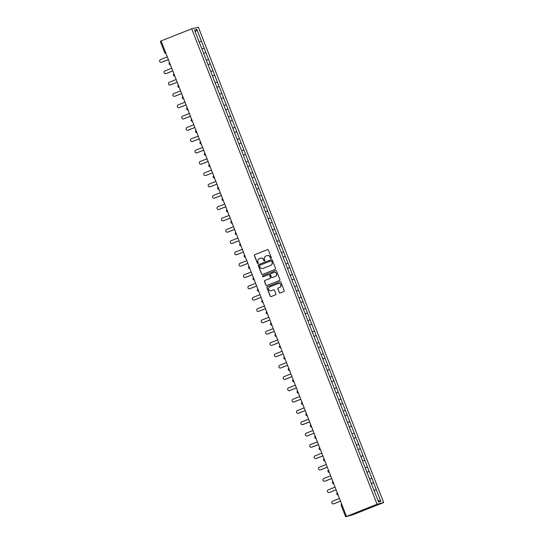 <?xml version="1.0" encoding="UTF-8"?>
<svg xmlns="http://www.w3.org/2000/svg" width="544" height="544" viewBox="0 0 544 544"><rect width="100%" height="100%" fill="white"/><g stroke="black" fill="none" stroke-linecap="round" stroke-linejoin="round"><path stroke-width="0.82" d="M271.062 258.359A0.537 0.53 -103.6 0 0 271.361 257.666L268.41 250.097A0.762 0.755 -103.6 0 0 267.43 249.662L254.816 254.64A0.762 0.755 -103.6 0 0 254.395 255.626L257.346 263.194A0.537 0.53 -103.6 0 0 258.033 263.5A0.537 0.53 -103.6 0 0 258.325 262.806L257.944 261.827A2.448 2.407 -103.6 0 1 259.298 258.665L260.352 258.25A2.448 2.407 -103.6 0 1 263.48 259.644L263.86 260.624A0.537 0.53 -103.6 0 0 264.547 260.93A0.537 0.53 -103.6 0 0 264.846 260.236L264.459 259.257A2.448 2.407 -103.6 0 1 265.812 256.095L266.866 255.68A2.448 2.407 -103.6 0 1 269.994 257.074L270.382 258.053A0.537 0.53 -103.6 0 0 271.062 258.359A0.537 0.53 -103.6 0 1 270.511 258.019L270.382 258.053M279.256 292.543A0.762 0.755 -103.6 0 0 280.235 292.978L283.778 291.584A0.762 0.755 -103.6 0 0 284.199 290.598L280.922 282.186A0.762 0.755 -103.6 0 0 279.942 281.751L267.328 286.729A0.762 0.755 -103.6 0 0 266.907 287.722L270.184 296.126A0.762 0.755 -103.6 0 0 271.164 296.562L275.441 294.875A0.762 0.755 -103.6 0 0 275.862 293.889L274.462 290.292A0.762 0.755 -103.6 0 0 273.482 289.85L271.361 290.686A2.047 2.013 -103.6 0 1 268.695 289.394A2.047 2.013 -103.6 0 1 269.872 286.878L278.174 283.601A2.047 2.013 -103.6 0 1 280.84 284.9A2.047 2.013 -103.6 0 1 279.664 287.416L278.276 287.96A0.762 0.755 -103.6 0 0 277.855 288.946L279.392 292.516A0.762 0.755 -103.6 0 0 280.208 292.992M346.433 516.276L161.092 40.895L191.712 28.812L377.053 504.186L345.644 516.8L353.076 514.665L383.697 502.581L377.053 504.186M275.135 269.43A0.762 0.755 -103.6 0 0 275.563 268.437L272.286 260.032A0.762 0.755 -103.6 0 0 271.306 259.597L258.692 264.574A0.762 0.755 -103.6 0 0 258.271 265.567L261.548 273.972A0.762 0.755 -103.6 0 0 262.528 274.407L275.135 269.43M276.604 271.109L279.881 279.521A0.762 0.755 -103.6 0 1 279.46 280.507L266.846 285.484A0.762 0.755 -103.6 0 1 265.866 285.049L264.466 281.452A0.762 0.755 -103.6 0 1 264.887 280.459L270.001 278.446A0.762 0.755 -103.6 0 0 270.422 277.454L269.491 275.067A0.762 0.755 -103.6 0 0 268.518 274.632L263.194 276.733A0.537 0.53 -103.6 0 1 262.494 276.393A0.537 0.53 -103.6 0 1 262.8 275.733L275.624 270.674A0.762 0.755 -103.6 0 1 276.604 271.109M383.697 502.581L198.356 27.2L191.712 28.812M371.368 483.63L373.633 482.732L371.348 483.575M373.633 482.732L380.882 501.432L378.57 501.996L371.246 483.317M371.287 483.303L366.833 471.995M366.867 471.981L362.413 460.673M362.454 460.659L353.586 438.029M353.627 438.015L349.173 426.707M349.214 426.693L344.76 415.385M344.801 415.371L340.347 404.063M340.381 404.049L335.927 392.741M335.968 392.727L327.1 370.097M327.141 370.083L322.687 358.775M322.728 358.761L318.274 347.453M318.315 347.439L313.861 336.131M313.902 336.117L309.441 324.809M309.482 324.795L300.614 302.165M300.655 302.151L296.201 290.843M296.242 290.829L291.788 279.521M291.829 279.507L287.375 268.199M287.416 268.185L282.962 256.877M282.996 256.863L274.128 234.233M274.169 234.219L269.715 222.911M269.756 222.897L265.302 211.589M265.343 211.575L260.889 200.267M260.93 200.253L256.476 188.945M256.51 188.931L247.642 166.301M247.683 166.287L243.229 154.979M243.27 154.965L238.816 143.657M238.857 143.643L234.403 132.335M234.444 132.321L229.99 121.013M230.03 120.999L225.576 109.691M225.61 109.677L221.156 98.369M221.197 98.355L216.743 87.047M216.784 87.033L212.33 75.725M212.371 75.711L207.917 64.403M207.958 64.389L203.504 53.081M203.544 53.067L199.09 41.759M199.124 41.745L194.528 29.954L196.84 29.396L201.436 41.188L199.192 42.024M199.213 42.072L201.436 41.188M201.477 41.181L205.85 52.51L203.606 53.346M203.626 53.394L205.85 52.51M205.89 52.503L210.27 63.832L208.019 64.668M208.039 64.716L210.27 63.832M210.304 63.825L214.683 75.154L212.432 75.99M212.452 76.038L214.683 75.154M214.724 75.147L219.096 86.476L216.845 87.312M216.866 87.36L219.096 86.476M219.137 86.469L223.509 97.798L221.265 98.634M221.279 98.682L223.509 97.798M223.55 97.791L227.922 109.12L225.678 109.956M225.699 110.004L227.922 109.12M227.963 109.113L232.336 120.442L230.092 121.278M230.112 121.326L232.336 120.442M232.376 120.435L236.756 131.764L234.505 132.6M234.525 132.648L236.756 131.764M236.79 131.757L241.169 143.086L238.918 143.922M238.938 143.97L241.169 143.086M241.21 143.079L245.582 154.408L243.331 155.244M243.352 155.292L245.582 154.408M245.623 154.401L249.995 165.73L247.744 166.566M247.765 166.614L249.995 165.73M250.036 165.723L254.408 177.052L252.164 177.888M252.185 177.936L254.408 177.052M254.449 177.045L258.822 188.374L256.578 189.21M256.598 189.258L258.822 188.374M258.862 188.367L263.235 199.696L260.991 200.532M261.011 200.58L263.235 199.696M263.276 199.689L267.655 211.018L265.404 211.854M265.424 211.902L267.655 211.018M267.689 211.011L272.068 222.34L269.817 223.176M269.838 223.224L272.068 222.34M272.109 222.333L276.481 233.662L274.23 234.498M274.251 234.546L276.481 233.662M276.522 233.655L280.894 244.984L278.65 245.82M278.671 245.868L280.894 244.984M280.935 244.977L285.308 256.306L283.064 257.142M283.084 257.19L285.308 256.306M285.348 256.299L289.721 267.628L287.477 268.464M287.497 268.512L289.721 267.628M289.762 267.621L294.141 278.95L291.89 279.786M291.91 279.834L294.141 278.95M294.175 278.943L298.554 290.272L296.303 291.108M296.324 291.156L298.554 290.272M298.595 290.265L302.967 301.594L300.716 302.43M300.737 302.478L302.967 301.594M303.008 301.587L307.38 312.916L305.13 313.752M305.15 313.8L307.38 312.916M307.421 312.909L311.794 324.238L309.55 325.074M309.57 325.122L311.794 324.238M311.834 324.231L316.207 335.56L313.963 336.389M313.983 336.444L316.207 335.56M316.248 335.553L320.62 346.882L318.376 347.711M318.396 347.766L320.62 346.882M320.661 346.875L325.04 358.204L322.789 359.033M322.81 359.088L325.04 358.204M325.081 358.197L329.453 369.526L327.202 370.355M327.223 370.41L329.453 369.526M329.494 369.519L333.866 380.848L331.616 381.677M331.636 381.732L333.866 380.848M333.907 380.841L338.28 392.17L336.036 392.999M336.056 393.054L338.28 392.17M338.32 392.156L342.693 403.492L340.449 404.321M340.469 404.376L342.693 403.492M342.734 403.478L347.106 414.814L344.862 415.643M344.882 415.698L347.106 414.814M347.147 414.8L351.526 426.136L349.275 426.965M349.296 427.02L351.526 426.136M351.56 426.122L355.939 437.458L353.688 438.287M353.709 438.342L355.939 437.458M355.98 437.444L360.352 448.78L358.102 449.609M358.122 449.664L360.352 448.78M360.393 448.766L364.766 460.102L362.515 460.931M362.535 460.986L364.766 460.102M364.806 460.088L369.179 471.424L366.935 472.253M366.955 472.308L369.179 471.424M369.22 471.41L373.592 482.746M371.872 478.319L369.662 479.135M367.452 466.997L365.242 467.813M363.038 455.675L360.828 456.491M358.625 444.353L356.415 445.169M354.212 433.031L352.002 433.847M349.799 421.709L347.589 422.525M345.386 410.387L343.176 411.203M340.966 399.065L338.756 399.881M336.552 387.743L334.342 388.559M332.139 376.421L329.929 377.237M327.726 365.099L325.516 365.915M323.313 353.777L321.103 354.593M318.9 342.455L316.69 343.271M314.48 331.133L312.276 331.949M310.066 319.811L307.856 320.627M305.653 308.489L303.443 309.305M301.24 297.167L299.03 297.983M296.827 285.845L294.617 286.661M292.414 274.523L290.204 275.339M288 263.201L285.79 264.017M283.58 251.879L281.37 252.695M279.167 240.557L276.957 241.373M274.754 229.235L272.544 230.051M270.341 217.913L268.131 218.729M265.928 206.591L263.718 207.407M261.514 195.269L259.304 196.085M257.094 183.947L254.891 184.763M252.681 172.625L250.471 173.441M248.268 161.303L246.058 162.119M243.855 149.981L241.645 150.797M239.442 138.659L237.232 139.475M235.028 127.337L232.818 128.153M230.615 116.015L228.405 116.831M226.195 104.693L223.985 105.509M221.782 93.371L219.572 94.187M217.369 82.049L215.159 82.865M212.956 70.727L210.746 71.543M208.542 59.405L206.332 60.221M204.129 48.083L201.919 48.899M160.303 41.419L164.689 52.673L160.303 41.419L161.16 41.058M196.84 29.396L195.371 32.11M376.285 489.641L374.075 490.457M380.882 501.432L377.93 500.358M270.511 258.019L270.13 257.04A2.448 2.407 -103.6 0 0 267.247 255.564M260.732 258.135A2.448 2.407 -103.6 0 1 263.616 259.61L263.996 260.59A0.537 0.53 -103.6 0 0 264.547 260.93M267.594 249.614A0.762 0.755 -103.6 0 0 267.56 249.628L254.952 254.606A0.762 0.755 -103.6 0 0 254.531 255.592L257.482 263.167A0.537 0.53 -103.6 0 0 258.026 263.5M271.47 259.556A0.762 0.755 -103.6 0 0 271.436 259.563L258.828 264.54A0.762 0.755 -103.6 0 0 258.407 265.533L261.678 273.938A0.762 0.755 -103.6 0 0 262.494 274.421M271.606 261.202A0.537 0.53 -103.6 0 0 270.926 260.902L259.855 265.268A0.537 0.53 -103.6 0 0 259.556 265.962L259.957 266.995A2.448 2.407 -103.6 0 0 263.092 268.389L270.66 265.404A2.448 2.407 -103.6 0 0 272.007 262.235L271.742 261.174A0.537 0.53 -103.6 0 0 271.062 260.868M262.847 268.471A2.448 2.407 -103.6 0 0 263.221 268.355L263.092 268.389M271.742 261.174L272.143 262.208A2.448 2.407 -103.6 0 1 270.79 265.37L263.221 268.355M268.682 274.591A0.762 0.755 -103.6 0 1 269.627 275.033L270.558 277.42A0.762 0.755 -103.6 0 1 270.137 278.412L265.023 280.432A0.762 0.755 -103.6 0 0 264.595 281.418L266.002 285.015A0.762 0.755 -103.6 0 0 266.812 285.498M275.788 270.633A0.762 0.755 -103.6 0 0 275.754 270.647L262.936 275.706A0.537 0.53 -103.6 0 0 263.187 276.733M275.312 276.345A2.047 2.013 -103.6 0 0 276.488 273.836A2.047 2.013 -103.6 0 0 273.822 272.537L270.898 273.693A0.762 0.755 -103.6 0 0 270.477 274.679L271.408 277.066A0.762 0.755 -103.6 0 0 272.381 277.501L275.441 276.318A2.047 2.013 -103.6 0 0 276.617 273.802A2.047 2.013 -103.6 0 0 274.149 272.442M275.441 276.318L272.517 277.474M278.508 283.506A2.047 2.013 -103.6 0 1 280.976 284.866A2.047 2.013 -103.6 0 1 279.793 287.382L278.412 287.926A0.762 0.755 -103.6 0 0 277.991 288.918L279.392 292.516M273.646 289.809A0.762 0.755 -103.6 0 0 273.612 289.823L271.497 290.659M279.942 281.751L280.078 281.724A0.762 0.755 -103.6 0 0 280.078 281.724L267.464 286.702A0.762 0.755 -103.6 0 0 267.043 287.688L270.32 296.092A0.762 0.755 -103.6 0 0 271.13 296.575M161.548 62.268L161.745 62.22A1.442 1.421 76.4 0 1 161.561 62.281L161.364 62.329A1.442 1.421 -103.6 0 0 161.548 62.268L168.375 59.575M167.328 56.889L160.5 59.588A1.442 1.421 -103.6 0 0 159.671 61.356A1.442 1.421 -103.6 0 0 161.364 62.329M161.745 62.22L168.388 59.602M165.961 73.59L166.158 73.542A1.442 1.421 76.4 0 1 165.974 73.603L165.777 73.651A1.442 1.421 -103.6 0 0 165.961 73.59L172.788 70.897M171.741 68.211L164.914 70.91A1.442 1.421 -103.6 0 0 164.084 72.678A1.442 1.421 -103.6 0 0 165.777 73.651M166.158 73.542L172.802 70.924M170.374 84.912L170.571 84.864A1.442 1.421 76.4 0 1 170.388 84.925L170.19 84.973A1.442 1.421 -103.6 0 0 170.374 84.912L177.208 82.219M176.161 79.533L169.327 82.232A1.442 1.421 -103.6 0 0 168.497 84A1.442 1.421 -103.6 0 0 170.19 84.973M170.571 84.864L177.215 82.246M174.787 96.234L174.984 96.186A1.442 1.421 76.4 0 1 174.801 96.247L174.604 96.295A1.442 1.421 -103.6 0 0 174.787 96.234L181.621 93.541M180.574 90.855L173.74 93.554A1.442 1.421 -103.6 0 0 172.91 95.322A1.442 1.421 -103.6 0 0 174.604 96.295M174.984 96.186L181.628 93.568M179.2 107.556L179.404 107.508A1.442 1.421 76.4 0 1 179.221 107.569L179.017 107.617A1.442 1.421 -103.6 0 0 179.2 107.556L186.034 104.863M184.987 102.177L178.153 104.876A1.442 1.421 -103.6 0 0 177.324 106.644A1.442 1.421 -103.6 0 0 179.017 107.617M179.404 107.508L186.041 104.89M183.614 118.878L183.818 118.83A1.442 1.421 76.4 0 1 183.634 118.891L183.43 118.939A1.442 1.421 -103.6 0 0 183.614 118.878L190.448 116.185M189.4 113.499L182.566 116.192A1.442 1.421 -103.6 0 0 181.737 117.966A1.442 1.421 -103.6 0 0 183.43 118.939M183.818 118.83L190.454 116.212M188.034 130.2L188.231 130.152A1.442 1.421 76.4 0 1 188.047 130.213L187.85 130.261A1.442 1.421 -103.6 0 0 188.034 130.2L194.861 127.507M193.814 124.821L186.986 127.514A1.442 1.421 -103.6 0 0 186.157 129.288A1.442 1.421 -103.6 0 0 187.85 130.261M188.231 130.152L194.874 127.534M192.447 141.522L192.644 141.474A1.442 1.421 76.4 0 1 192.46 141.535L192.263 141.583A1.442 1.421 -103.6 0 0 192.447 141.522L199.274 138.829M198.227 136.143L191.4 138.836A1.442 1.421 -103.6 0 0 190.57 140.61A1.442 1.421 -103.6 0 0 192.263 141.583M192.644 141.474L199.288 138.856M196.86 152.844L197.057 152.796A1.442 1.421 76.4 0 1 196.874 152.857L196.676 152.905A1.442 1.421 -103.6 0 0 196.86 152.844L203.687 150.151M202.64 147.465L195.813 150.158A1.442 1.421 -103.6 0 0 194.983 151.932A1.442 1.421 -103.6 0 0 196.676 152.905M197.057 152.796L203.701 150.178M201.273 164.166L201.47 164.118A1.442 1.421 76.4 0 1 201.287 164.179L201.09 164.227A1.442 1.421 -103.6 0 0 201.273 164.166L208.107 161.473M207.06 158.787L200.226 161.48A1.442 1.421 -103.6 0 0 199.396 163.254A1.442 1.421 -103.6 0 0 201.09 164.227M201.47 164.118L208.114 161.5M205.686 175.488L205.89 175.44A1.442 1.421 76.4 0 1 205.7 175.501L205.503 175.549A1.442 1.421 -103.6 0 0 205.686 175.488L212.52 172.795M211.473 170.109L204.639 172.802A1.442 1.421 -103.6 0 0 203.81 174.576A1.442 1.421 -103.6 0 0 205.503 175.549M205.89 175.44L212.527 172.822M210.1 186.81L210.304 186.762A1.442 1.421 76.4 0 1 210.12 186.823L209.916 186.871A1.442 1.421 -103.6 0 0 210.1 186.81L216.934 184.117M215.886 181.431L209.052 184.124A1.442 1.421 -103.6 0 0 208.223 185.898A1.442 1.421 -103.6 0 0 209.916 186.871M210.304 186.762L216.94 184.144M214.52 198.132L214.717 198.084A1.442 1.421 76.4 0 1 214.533 198.145L214.329 198.193A1.442 1.421 -103.6 0 0 214.52 198.132L221.347 195.439M220.3 192.753L213.472 195.446A1.442 1.421 -103.6 0 0 212.643 197.22A1.442 1.421 -103.6 0 0 214.329 198.193M214.717 198.084L221.36 195.466M218.933 209.454L219.13 209.406A1.442 1.421 76.4 0 1 218.946 209.467L218.749 209.515A1.442 1.421 -103.6 0 0 218.933 209.454L225.76 206.761M224.713 204.075L217.886 206.768A1.442 1.421 -103.6 0 0 217.056 208.542A1.442 1.421 -103.6 0 0 218.749 209.515M219.13 209.406L225.774 206.788M223.346 220.776L223.543 220.728A1.442 1.421 76.4 0 1 223.36 220.789L223.162 220.837A1.442 1.421 -103.6 0 0 223.346 220.776L230.173 218.083M229.126 215.397L222.299 218.09A1.442 1.421 -103.6 0 0 221.469 219.864A1.442 1.421 -103.6 0 0 223.162 220.837M223.543 220.728L230.187 218.11M227.759 232.098L227.956 232.05A1.442 1.421 76.4 0 1 227.773 232.111L227.576 232.159A1.442 1.421 -103.6 0 0 227.759 232.098L234.593 229.405M233.546 226.719L226.712 229.412A1.442 1.421 -103.6 0 0 225.882 231.186A1.442 1.421 -103.6 0 0 227.576 232.159M227.956 232.05L234.6 229.432M232.172 243.42L232.37 243.372A1.442 1.421 76.4 0 1 232.186 243.433L231.989 243.481A1.442 1.421 -103.6 0 0 232.172 243.42L239.006 240.727M237.959 238.041L231.125 240.734A1.442 1.421 -103.6 0 0 230.296 242.508A1.442 1.421 -103.6 0 0 231.989 243.481M232.37 243.372L239.013 240.754M236.586 254.742L236.79 254.694A1.442 1.421 76.4 0 1 236.606 254.755L236.402 254.803A1.442 1.421 -103.6 0 0 236.586 254.742L243.42 252.049M242.372 249.363L235.538 252.056A1.442 1.421 -103.6 0 0 234.709 253.83A1.442 1.421 -103.6 0 0 236.402 254.803M236.79 254.694L243.426 252.076M240.999 266.064L241.203 266.016A1.442 1.421 76.4 0 1 241.019 266.077L240.815 266.125A1.442 1.421 -103.6 0 0 240.999 266.064L247.833 263.371M246.786 260.685L239.952 263.378A1.442 1.421 -103.6 0 0 239.129 265.152A1.442 1.421 -103.6 0 0 240.815 266.125M241.203 266.016L247.846 263.398M245.419 277.386L245.616 277.338A1.442 1.421 76.4 0 1 245.432 277.399L245.235 277.447A1.442 1.421 -103.6 0 0 245.419 277.386L252.246 274.693M251.199 272.007L244.372 274.7A1.442 1.421 -103.6 0 0 243.542 276.474A1.442 1.421 -103.6 0 0 245.235 277.447M245.616 277.338L252.26 274.72M249.832 288.708L250.029 288.66A1.442 1.421 76.4 0 1 249.846 288.721L249.648 288.769A1.442 1.421 -103.6 0 0 249.832 288.708L256.659 286.015M255.612 283.329L248.785 286.022A1.442 1.421 -103.6 0 0 247.955 287.796A1.442 1.421 -103.6 0 0 249.648 288.769M250.029 288.66L256.673 286.042M254.245 300.03L254.442 299.982A1.442 1.421 76.4 0 1 254.259 300.043L254.062 300.091A1.442 1.421 -103.6 0 0 254.245 300.03L261.072 297.337M260.032 294.651L253.198 297.344A1.442 1.421 -103.6 0 0 252.368 299.118A1.442 1.421 -103.6 0 0 254.062 300.091M254.442 299.982L261.086 297.364M258.658 311.352L258.856 311.304A1.442 1.421 76.4 0 1 258.672 311.365L258.475 311.413A1.442 1.421 -103.6 0 0 258.658 311.352L265.492 308.659M264.445 305.973L257.611 308.666A1.442 1.421 -103.6 0 0 256.782 310.44A1.442 1.421 -103.6 0 0 258.475 311.413M258.856 311.304L265.499 308.686M263.072 322.674L263.276 322.626A1.442 1.421 76.4 0 1 263.085 322.687L262.888 322.735A1.442 1.421 -103.6 0 0 263.072 322.674L269.906 319.981M268.858 317.295L262.024 319.988A1.442 1.421 -103.6 0 0 261.195 321.762A1.442 1.421 -103.6 0 0 262.888 322.735M263.276 322.626L269.912 320.008M267.485 333.996L267.689 333.948A1.442 1.421 76.4 0 1 267.505 334.009L267.301 334.057A1.442 1.421 -103.6 0 0 267.485 333.996L274.319 331.303M273.272 328.617L266.438 331.31A1.442 1.421 -103.6 0 0 265.608 333.084A1.442 1.421 -103.6 0 0 267.301 334.057M267.689 333.948L274.326 331.33M271.905 345.318L272.102 345.27A1.442 1.421 76.4 0 1 271.918 345.331L271.714 345.379A1.442 1.421 -103.6 0 0 271.905 345.318L278.732 342.625M277.685 339.939L270.858 342.632A1.442 1.421 -103.6 0 0 270.028 344.406A1.442 1.421 -103.6 0 0 271.714 345.379M272.102 345.27L278.746 342.652M276.318 356.64L276.515 356.592A1.442 1.421 76.4 0 1 276.332 356.653L276.134 356.701A1.442 1.421 -103.6 0 0 276.318 356.64L283.145 353.947M282.098 351.261L275.271 353.954A1.442 1.421 -103.6 0 0 274.441 355.728A1.442 1.421 -103.6 0 0 276.134 356.701M276.515 356.592L283.159 353.974M280.731 367.962L280.928 367.914A1.442 1.421 76.4 0 1 280.745 367.975L280.548 368.023A1.442 1.421 -103.6 0 0 280.731 367.962L287.558 365.269M286.511 362.583L279.684 365.276A1.442 1.421 -103.6 0 0 278.854 367.05A1.442 1.421 -103.6 0 0 280.548 368.023M280.928 367.914L287.572 365.296M285.144 379.284L285.342 379.236A1.442 1.421 76.4 0 1 285.158 379.297L284.961 379.345A1.442 1.421 -103.6 0 0 285.144 379.284L291.978 376.591M290.931 373.905L284.097 376.598A1.442 1.421 -103.6 0 0 283.268 378.372A1.442 1.421 -103.6 0 0 284.961 379.345M285.342 379.236L291.985 376.618M289.558 390.606L289.755 390.558A1.442 1.421 76.4 0 1 289.571 390.619L289.374 390.667A1.442 1.421 -103.6 0 0 289.558 390.606L296.392 387.913M295.344 385.227L288.51 387.92A1.442 1.421 -103.6 0 0 287.681 389.694A1.442 1.421 -103.6 0 0 289.374 390.667M289.755 390.558L296.398 387.94M293.971 401.928L294.175 401.88A1.442 1.421 76.4 0 1 293.991 401.941L293.787 401.989A1.442 1.421 -103.6 0 0 293.971 401.928L300.805 399.235M299.758 396.549L292.924 399.242A1.442 1.421 -103.6 0 0 292.094 401.016A1.442 1.421 -103.6 0 0 293.787 401.989M294.175 401.88L300.812 399.262M298.384 413.25L298.588 413.202A1.442 1.421 76.4 0 1 298.404 413.263L298.2 413.311A1.442 1.421 -103.6 0 0 298.384 413.25L305.218 410.557M304.171 407.871L297.344 410.564A1.442 1.421 -103.6 0 0 296.514 412.338A1.442 1.421 -103.6 0 0 298.2 413.311M298.588 413.202L305.232 410.584M302.804 424.572L303.001 424.524A1.442 1.421 76.4 0 1 302.818 424.585L302.62 424.633A1.442 1.421 -103.6 0 0 302.804 424.572L309.631 421.879M308.584 419.193L301.757 421.886A1.442 1.421 -103.6 0 0 300.927 423.66A1.442 1.421 -103.6 0 0 302.62 424.633M303.001 424.524L309.645 421.906M307.217 435.894L307.414 435.846A1.442 1.421 76.4 0 1 307.231 435.907L307.034 435.955A1.442 1.421 -103.6 0 0 307.217 435.894L314.044 433.201M312.997 430.515L306.17 433.208A1.442 1.421 -103.6 0 0 305.34 434.982A1.442 1.421 -103.6 0 0 307.034 435.955M307.414 435.846L314.058 433.228M311.63 447.216L311.828 447.168A1.442 1.421 76.4 0 1 311.644 447.229L311.447 447.277A1.442 1.421 -103.6 0 0 311.63 447.216L318.458 444.523M317.417 441.837L310.583 444.53A1.442 1.421 -103.6 0 0 309.754 446.304A1.442 1.421 -103.6 0 0 311.447 447.277M311.828 447.168L318.471 444.55M316.044 458.538L316.241 458.49A1.442 1.421 76.4 0 1 316.057 458.551L315.86 458.599A1.442 1.421 -103.6 0 0 316.044 458.538L322.878 455.845M321.83 453.159L314.996 455.852A1.442 1.421 -103.6 0 0 314.167 457.626A1.442 1.421 -103.6 0 0 315.86 458.599M316.241 458.49L322.884 455.872M320.457 469.86L320.661 469.812A1.442 1.421 76.4 0 1 320.47 469.873L320.273 469.921A1.442 1.421 -103.6 0 0 320.457 469.86L327.291 467.167M326.244 464.481L319.41 467.174A1.442 1.421 -103.6 0 0 318.58 468.948A1.442 1.421 -103.6 0 0 320.273 469.921M320.661 469.812L327.298 467.194M324.87 481.182L325.074 481.134A1.442 1.421 76.4 0 1 324.89 481.195L324.686 481.243A1.442 1.421 -103.6 0 0 324.87 481.182L331.704 478.489M330.657 475.803L323.823 478.496A1.442 1.421 -103.6 0 0 322.993 480.27A1.442 1.421 -103.6 0 0 324.686 481.243M325.074 481.134L331.711 478.516M329.29 492.504L329.487 492.456A1.442 1.421 76.4 0 1 329.304 492.517L329.106 492.565A1.442 1.421 -103.6 0 0 329.29 492.504L336.117 489.811M335.07 487.125L328.243 489.818A1.442 1.421 -103.6 0 0 327.413 491.592A1.442 1.421 -103.6 0 0 329.106 492.565M329.487 492.456L336.131 489.838M333.703 503.826L333.9 503.778A1.442 1.421 76.4 0 1 333.717 503.839L333.52 503.887A1.442 1.421 -103.6 0 0 333.703 503.826L340.53 501.133M339.483 498.447L332.656 501.14A1.442 1.421 -103.6 0 0 331.826 502.914A1.442 1.421 -103.6 0 0 333.52 503.887M333.9 503.778L340.544 501.16M164.689 52.673A1.17 1.17 0 0 0 165.968 53.4A1.17 1.149 -103.6 0 1 164.71 52.666L165.546 52.306M345.658 516.786L341.258 505.553A1.17 1.149 76.4 0 1 341.707 504.152A1.17 1.17 0 0 0 341.258 505.553L345.644 516.8M342.115 505.186L341.258 505.553M169.116 63.981A1.17 1.149 76.4 0 1 169.551 62.594A1.17 1.17 0 0 0 169.102 63.995A1.17 1.149 -103.6 0 0 170.381 64.722A1.17 1.17 0 0 1 169.102 63.995M173.536 75.303A1.17 1.149 76.4 0 1 173.964 73.916A1.17 1.17 0 0 0 174.801 76.044A1.17 1.149 -103.6 0 1 173.536 75.31M178.378 85.238A1.17 1.17 0 0 0 179.214 87.366A1.17 1.149 -103.6 0 1 177.949 86.632A1.17 1.149 76.4 0 1 178.384 85.238M182.362 97.947A1.17 1.149 76.4 0 1 182.798 96.56A1.17 1.17 0 0 0 183.627 98.688A1.17 1.149 -103.6 0 1 182.362 97.954M186.776 109.269A1.17 1.149 76.4 0 1 187.211 107.882A1.17 1.17 0 0 0 188.04 110.01A1.17 1.149 -103.6 0 1 186.782 109.276M191.189 120.591A1.17 1.149 76.4 0 1 191.624 119.204A1.17 1.17 0 0 0 191.175 120.605A1.17 1.149 -103.6 0 0 192.454 121.332A1.17 1.17 0 0 1 191.175 120.605M195.602 131.913A1.17 1.149 76.4 0 1 196.037 130.526A1.17 1.17 0 0 0 195.588 131.927A1.17 1.149 -103.6 0 0 196.867 132.654A1.17 1.17 0 0 1 195.588 131.927M200.015 143.235A1.17 1.149 76.4 0 1 200.45 141.848A1.17 1.17 0 0 0 201.28 143.976A1.17 1.149 -103.6 0 1 200.022 143.242M204.864 153.17A1.17 1.17 0 0 0 205.7 155.298A1.17 1.149 -103.6 0 1 204.435 154.564A1.17 1.149 76.4 0 1 204.87 153.17M208.848 165.879A1.17 1.149 76.4 0 1 209.284 164.492A1.17 1.17 0 0 0 210.113 166.62A1.17 1.149 -103.6 0 1 208.848 165.886M213.262 177.201A1.17 1.149 76.4 0 1 213.697 175.814A1.17 1.17 0 0 0 213.248 177.215A1.17 1.149 -103.6 0 0 214.526 177.942A1.17 1.17 0 0 1 213.248 177.215M217.675 188.523A1.17 1.149 76.4 0 1 218.11 187.136A1.17 1.17 0 0 0 217.661 188.537A1.17 1.149 -103.6 0 0 218.94 189.264A1.17 1.17 0 0 1 217.661 188.537M222.088 199.845A1.17 1.149 76.4 0 1 222.523 198.458A1.17 1.17 0 0 0 222.074 199.859A1.17 1.149 -103.6 0 0 223.353 200.586A1.17 1.17 0 0 1 222.074 199.859M226.501 211.167A1.17 1.149 76.4 0 1 226.936 209.78A1.17 1.17 0 0 0 227.766 211.908A1.17 1.149 -103.6 0 1 226.508 211.174M230.921 222.489A1.17 1.149 76.4 0 1 231.35 221.102A1.17 1.17 0 0 0 232.186 223.23A1.17 1.149 -103.6 0 1 230.921 222.496M235.334 233.811A1.17 1.149 76.4 0 1 235.77 232.424A1.17 1.17 0 0 0 236.599 234.552A1.17 1.149 -103.6 0 1 235.334 233.818M239.748 245.133A1.17 1.149 76.4 0 1 240.183 243.746A1.17 1.17 0 0 0 239.734 245.147A1.17 1.149 -103.6 0 0 241.012 245.874A1.17 1.17 0 0 1 239.734 245.147M244.161 256.455A1.17 1.149 76.4 0 1 244.596 255.068A1.17 1.17 0 0 0 244.147 256.469A1.17 1.149 -103.6 0 0 245.426 257.196A1.17 1.17 0 0 1 244.147 256.469M248.574 267.777A1.17 1.149 76.4 0 1 249.009 266.39A1.17 1.17 0 0 0 248.56 267.791A1.17 1.149 -103.6 0 0 249.839 268.518A1.17 1.17 0 0 1 248.56 267.791M252.987 279.099A1.17 1.149 76.4 0 1 253.422 277.712A1.17 1.17 0 0 0 254.252 279.84A1.17 1.149 -103.6 0 1 252.994 279.106M257.407 290.421A1.17 1.149 76.4 0 1 257.836 289.034A1.17 1.17 0 0 0 258.665 291.162A1.17 1.149 -103.6 0 1 257.407 290.428M261.82 301.743A1.17 1.149 76.4 0 1 262.256 300.356A1.17 1.17 0 0 0 263.085 302.484A1.17 1.149 -103.6 0 1 261.82 301.75M266.234 313.065A1.17 1.149 76.4 0 1 266.669 311.678A1.17 1.17 0 0 0 266.22 313.079A1.17 1.149 -103.6 0 0 267.498 313.806A1.17 1.17 0 0 1 266.22 313.079M270.647 324.387A1.17 1.149 76.4 0 1 271.082 323A1.17 1.17 0 0 0 270.633 324.401A1.17 1.149 -103.6 0 0 271.912 325.128A1.17 1.17 0 0 1 270.633 324.401M275.06 335.709A1.17 1.149 76.4 0 1 275.495 334.322A1.17 1.17 0 0 0 275.046 335.723A1.17 1.149 -103.6 0 0 276.325 336.45A1.17 1.17 0 0 1 275.046 335.723M279.473 347.031A1.17 1.149 76.4 0 1 279.908 345.644A1.17 1.17 0 0 0 280.738 347.772A1.17 1.149 -103.6 0 1 279.48 347.038M283.886 358.353A1.17 1.149 76.4 0 1 284.322 356.966A1.17 1.17 0 0 0 285.151 359.094A1.17 1.149 -103.6 0 1 283.893 358.36M288.306 369.675A1.17 1.149 76.4 0 1 288.735 368.288A1.17 1.17 0 0 0 289.571 370.416A1.17 1.149 -103.6 0 1 288.306 369.682M292.72 380.997A1.17 1.149 76.4 0 1 293.155 379.61A1.17 1.17 0 0 0 292.706 381.011A1.17 1.149 -103.6 0 0 293.984 381.738A1.17 1.17 0 0 1 292.706 381.011M297.133 392.319A1.17 1.149 76.4 0 1 297.568 390.932A1.17 1.17 0 0 0 297.119 392.333A1.17 1.149 -103.6 0 0 298.398 393.06A1.17 1.17 0 0 1 297.119 392.333M301.546 403.641A1.17 1.149 76.4 0 1 301.981 402.254A1.17 1.17 0 0 0 301.532 403.655A1.17 1.149 -103.6 0 0 302.811 404.382A1.17 1.17 0 0 1 301.532 403.655M305.959 414.963A1.17 1.149 76.4 0 1 306.394 413.576A1.17 1.17 0 0 0 307.224 415.704A1.17 1.149 -103.6 0 1 305.966 414.97M310.372 426.285A1.17 1.149 76.4 0 1 310.808 424.898A1.17 1.17 0 0 0 311.637 427.026A1.17 1.149 -103.6 0 1 310.379 426.292M314.792 437.607A1.17 1.149 76.4 0 1 315.221 436.22A1.17 1.17 0 0 0 316.05 438.348A1.17 1.149 -103.6 0 1 314.792 437.614M319.206 448.929A1.17 1.149 76.4 0 1 319.641 447.542A1.17 1.17 0 0 0 319.192 448.943A1.17 1.149 -103.6 0 0 320.47 449.67A1.17 1.17 0 0 1 319.192 448.943M323.619 460.251A1.17 1.149 76.4 0 1 324.054 458.864A1.17 1.17 0 0 0 323.605 460.265A1.17 1.149 -103.6 0 0 324.884 460.992A1.17 1.17 0 0 1 323.605 460.265M328.032 471.573A1.17 1.149 76.4 0 1 328.467 470.186A1.17 1.17 0 0 0 328.018 471.587A1.17 1.149 -103.6 0 0 329.297 472.314A1.17 1.17 0 0 1 328.018 471.587M332.445 482.895A1.17 1.149 76.4 0 1 332.88 481.508A1.17 1.17 0 0 0 333.71 483.636A1.17 1.149 -103.6 0 1 332.452 482.902M336.858 494.217A1.17 1.149 76.4 0 1 337.294 492.83A1.17 1.17 0 0 0 338.123 494.958A1.17 1.149 -103.6 0 1 336.865 494.224"/></g></svg>
